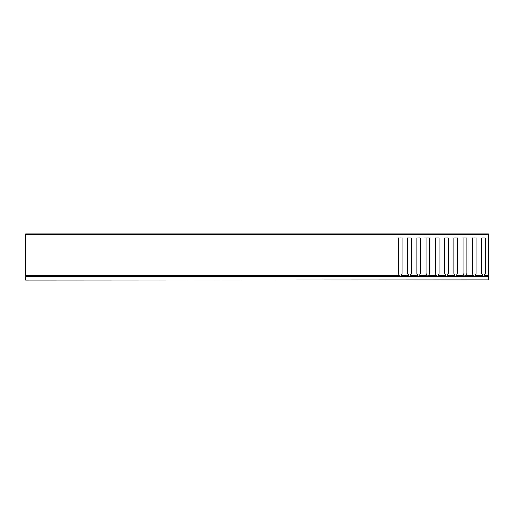 <?xml version="1.0" encoding="UTF-8"?>
<svg xmlns="http://www.w3.org/2000/svg" width="514" height="514" viewBox="0 0 514 514"><rect width="100%" height="100%" fill="white"/><g stroke="black" fill="none" stroke-linecap="round" stroke-linejoin="round"><path stroke-width="0.77" d="M488.3 279.899L25.7 280.13L488.3 279.899L488.3 276.853L25.7 276.853L25.7 279.899M25.7 276.853L488.3 276.853M488.3 234.564L25.7 234.564L25.7 233.87L488.3 233.87L488.3 276.622L25.7 276.622L25.7 275.639L399.526 275.639L398.324 273.557L399.352 275.337M25.7 234.564L25.7 275.639M473.567 276.622L473.702 275.922L472.34 273.557L472.34 238.033L472.34 273.557L473.368 275.337M482.819 276.622L482.954 276.05L474.679 276.05L476.041 273.557L476.041 238.033L472.34 238.033L476.041 238.033L476.041 273.557L475.013 275.337M482.954 276.05L481.592 273.557L481.592 238.033L481.592 273.557L482.62 275.337M488.3 276.05L483.931 276.05L485.293 273.557L485.293 238.033L481.592 238.033L485.293 238.033L485.293 273.557L484.265 275.337M408.803 276.622L408.938 276.05L400.663 276.05L402.025 273.557L402.025 238.033L398.324 238.033L398.324 273.557L398.324 238.033L402.025 238.033L402.025 273.557L400.997 275.337M408.938 276.05L407.576 273.557L407.576 238.033L407.576 273.557L408.604 275.337M418.055 276.622L418.19 276.05L409.915 276.05L411.277 273.557L411.277 238.033L407.576 238.033L411.277 238.033L411.277 273.557L410.249 275.337M418.19 276.05L416.828 273.557L416.828 238.033L416.828 273.557L417.856 275.337M427.307 276.622L427.442 276.05L419.167 276.05L420.529 273.557L420.529 238.033L416.828 238.033L420.529 238.033L420.529 273.557L419.501 275.337M427.442 276.05L426.08 273.557L426.08 238.033L426.08 273.557L427.108 275.337M436.559 276.622L436.694 276.05L428.419 276.05L429.781 273.557L429.781 238.033L426.08 238.033L429.781 238.033L429.781 273.557L428.753 275.337M436.694 276.05L435.332 273.557L435.332 238.033L435.332 273.557L436.36 275.337M445.811 276.622L445.946 276.05L437.671 276.05L439.033 273.557L439.033 238.033L435.332 238.033L439.033 238.033L439.033 273.557L438.005 275.337M445.946 276.05L444.584 273.557L444.584 238.033L444.584 273.557L445.612 275.337M455.063 276.622L455.198 276.05L446.923 276.05L448.285 273.557L448.285 238.033L444.584 238.033L448.285 238.033L448.285 273.557L447.257 275.337M455.198 276.05L453.836 273.557L453.836 238.033L453.836 273.557L454.864 275.337M464.315 276.622L464.45 276.05L456.175 276.05L457.537 273.557L457.537 238.033L453.836 238.033L457.537 238.033L457.537 273.557L456.509 275.337M464.45 276.05L463.088 273.557L463.088 238.033L463.088 273.557L464.116 275.337M473.702 276.05L465.427 276.05L466.789 273.557L466.789 238.033L463.088 238.033L466.789 238.033L466.789 273.557L465.761 275.337M465.427 276.05L465.562 276.622M456.175 276.05L456.31 276.622M446.923 276.05L447.058 276.622M437.671 276.05L437.806 276.622M428.419 276.05L428.554 276.622M419.167 276.05L419.302 276.622M409.915 276.05L410.05 276.622M400.663 276.05L400.798 276.622M399.526 275.639L399.551 276.622M474.679 276.05L474.814 276.622M483.931 276.05L484.066 276.622M474.84 275.639L482.794 275.639M484.092 275.639L488.3 275.639M400.824 275.639L408.778 275.639M410.076 275.639L418.03 275.639M419.328 275.639L427.282 275.639M428.58 275.639L436.534 275.639M437.832 275.639L445.786 275.639M447.084 275.639L455.038 275.639M456.336 275.639L464.29 275.639M465.588 275.639L473.542 275.639M399.686 276.05L25.7 276.05"/></g></svg>
